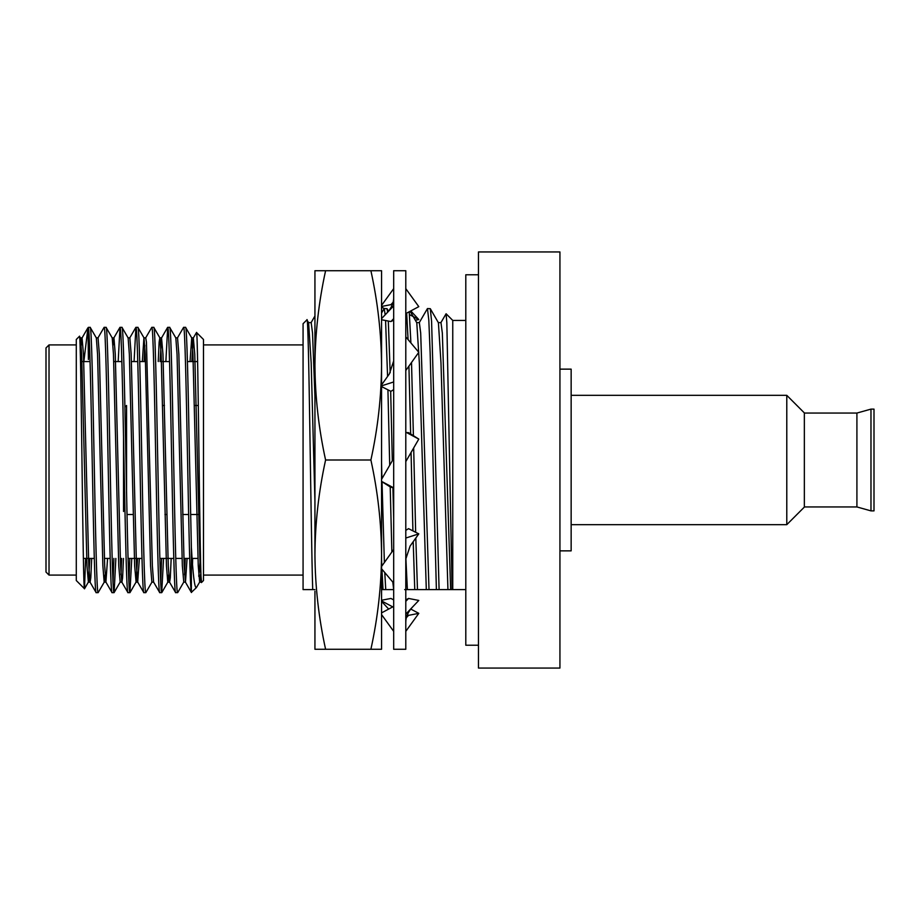 <?xml version="1.0" encoding="UTF-8"?>
<svg xmlns="http://www.w3.org/2000/svg" width="920" height="920" viewBox="0 0 920 920"><rect width="100%" height="100%" fill="white"/><g stroke="black" fill="none" stroke-linecap="round" stroke-linejoin="round"><path stroke-width="1.38" d="M405.789 270.721L405.789 649.279L393.679 649.279L393.679 270.721L405.789 270.721M405.789 461.61L418.796 439.093L408.537 432.641L406.617 432.584M381.558 481.459L390.931 487.358L392.851 487.416M393.679 458.39L381.558 479.366M393.679 487.864L381.558 481.378M418.796 439.093L405.789 432.135M393.679 583.119L381.558 568.755M393.679 549.481L381.558 566.455M405.789 559.072L410.101 546.043L418.796 533.876L408.537 528.655L405.789 530.391M418.796 533.876L405.789 538.039M393.679 631.35L381.558 614.583M405.789 614.123L418.796 600.438L408.537 598.448L405.789 599.909M393.679 606.395L381.558 612.881M408.537 598.448L405.789 601.346M410.78 609.074L418.796 613.352L408.537 615.353L406.341 617.711M418.796 613.352L405.789 631.35M408.537 615.353L407.364 614.721M392.748 606.901L381.558 600.909M388.677 609.074L381.558 601.369M381.558 600.265L390.931 598.448L393.679 599.909M409.492 314.594L418.796 319.562L410.78 310.925M418.796 319.562L415.334 320.24M388.677 310.925L387.4 310.247M384.272 308.568L381.558 307.119M393.679 288.65L381.558 305.417M381.558 306.475L390.931 304.647L393.116 302.289M390.931 304.647L392.104 305.279M405.789 313.605L418.796 306.647L405.789 288.65M393.679 305.877L381.558 318.63L381.558 308.487M381.558 365.355L381.558 554.645C381.351 523.089 377.798 491.544 370.898 460C377.798 428.501 381.351 396.957 381.558 365.355C381.351 333.787 377.798 302.243 370.898 270.721L381.558 270.721L381.558 365.355L381.558 319.734L390.931 321.551L393.679 318.653M390.931 321.551L393.679 320.091M405.789 370.518L418.796 352.303L405.789 336.881M393.679 360.928L389.355 373.957L381.558 384.882M393.679 381.961L381.558 385.848M381.558 386.584L390.931 391.345L393.679 389.608M314.939 308.487L314.939 365.355C315.146 333.787 318.699 302.243 325.588 270.721L370.898 270.721M370.898 460L325.588 460C318.688 491.544 315.134 523.089 314.939 554.645C315.134 586.189 318.688 617.734 325.588 649.279L314.939 649.279L314.939 591.215M381.558 623.921L381.558 649.279L370.898 649.279C377.798 617.734 381.351 586.189 381.558 554.645L381.558 623.921M325.588 649.279L370.898 649.279M325.588 460C318.699 428.501 315.146 396.957 314.939 365.355L314.939 270.721L325.588 270.721M314.939 554.645L314.939 365.355M478.469 274.781L465.796 274.781L465.796 645.219L478.469 645.219M804.344 506.943L856.911 506.943L856.911 413.057L870.975 409.124L870.975 510.876L874 510.876L874 409.124L870.975 409.124M856.911 506.943L870.975 510.876M786.784 395.335L804.344 412.907L804.344 507.092L786.784 524.664L786.784 395.335L571.147 395.335M804.344 413.057L856.911 413.057M786.784 524.664L571.147 524.664M124.924 407.123L126.557 405.49L126.557 493.062M127.006 514.51L133.17 514.51M164.956 514.51L166.773 514.51M182.677 514.51L188.634 514.51M190.601 514.51L198.57 514.51M162.633 405.49L164.45 405.49M194.43 405.49L198.329 405.49M123.533 511.485L123.533 435.413M559.935 550.861L571.147 550.861L571.147 369.138L559.935 369.138M303.071 589.616L312.708 589.616L303.071 589.616L303.071 323.714L306.9 319.884L308.614 322.747L311.178 362.859L314.939 501.354M197.984 558.428L192.13 558.428M189.704 558.428L183.896 558.428M182.079 558.428L175.777 558.428M173.811 558.428L159.885 558.428M142.013 558.428L128.087 558.428M110.216 558.428L104.409 558.428M94.323 558.428L83.398 558.428M197.593 361.572L187.392 361.572M169.533 361.572L161.414 361.572M145.51 361.572L139.702 361.572M137.735 361.572L131.434 361.572M121.842 361.572L113.712 361.572M90.045 361.572L81.915 361.572M46 572.056L46 347.944L49.024 344.919L49.024 575.08L46 572.056M79.442 336.306C81.155 327.531 82.834 595.7 84.49 588.731L76.291 580.531L76.291 339.468L79.442 336.306L80.431 337.928L81.662 354.211L86.963 565.788L88.377 582.072L89.873 558.428M89.194 336.823L88.4 359.501L87.952 327.808L83.846 361.572M87.952 327.808L88.4 327.692C89.62 330.234 90.942 393.127 92.184 460C93.506 530.391 94.829 594.976 96.163 592.653L89.999 582.072L88.78 565.788L83.478 354.211L82.052 337.928L87.734 328.095M84.49 588.731L85.606 558.428M203.481 339.468L203.481 580.531L201.56 582.463L200.065 565.788L194.764 354.211L193.338 337.928L196.523 332.499L203.481 339.468M201.56 582.463C199.847 591.043 198.168 325.657 196.523 332.499M190.037 361.572L191.716 337.928L185.564 327.347C186.886 325.024 188.209 389.608 189.531 460L191.371 547.124C192.97 575.207 194.66 588.685 196.431 587.581L199.663 582.072L200.48 574.747M198.755 576.334L199.95 562.925M196.431 587.581L191.371 592.365L191.371 547.124M192.625 558.428L192.533 563.787M303.071 344.919L203.481 344.919M303.071 575.08L203.481 575.08M76.291 344.919L49.024 344.919M76.291 575.08L49.024 575.08M96.163 592.653L98.129 592.653C96.795 594.976 95.473 530.391 94.15 460C92.828 389.608 91.505 325.024 90.171 327.347L96.335 337.928L97.554 354.211L102.856 565.788L104.178 582.153L105.087 574.747M90.171 327.347L88.4 327.347M185.564 327.347L183.597 327.347C184.92 325.024 186.242 389.608 187.565 460C188.818 527.172 190.141 590.203 191.371 592.365L191.475 592.537M169.659 327.347L175.823 337.928L177.042 354.211L182.344 565.788L183.77 582.072L177.709 592.572L175.651 592.653C174.317 594.976 172.994 530.391 171.672 460C170.349 389.608 169.027 325.024 167.693 327.347L169.659 327.347C170.993 325.024 172.316 389.608 173.638 460C174.961 530.391 176.283 594.976 177.617 592.653M160.057 361.572L161.54 337.928L162.966 354.211L168.268 565.788L169.487 582.072L175.651 592.653M153.767 327.347L151.8 327.347C153.123 325.024 154.456 389.608 155.779 460C157.102 530.391 158.424 594.976 159.746 592.653L161.713 592.653C160.39 594.976 159.068 530.391 157.745 460C156.423 389.608 155.089 325.024 153.767 327.347L159.919 337.928L161.149 354.211L166.451 565.788L167.773 582.153L168.682 574.747M142.335 361.572L143.922 337.847L145.739 337.847L146.441 342.148L152.363 565.788L153.594 582.072L159.746 592.653M137.873 327.347L135.907 327.347C137.23 325.024 138.552 389.608 139.874 460C141.197 530.391 142.519 594.976 143.853 592.653L145.82 592.653C144.486 594.976 143.163 530.391 141.841 460C140.518 389.608 139.196 325.024 137.873 327.347L144.026 337.928L145.245 354.211L150.546 565.788L151.869 582.153L153.686 582.153M128.029 337.847L129.846 337.847L131.169 354.211L136.47 565.788L137.689 582.072L143.853 592.653M121.969 327.347L120.002 327.347C121.325 325.024 122.659 389.608 123.981 460C125.304 530.391 126.626 594.976 127.949 592.653L129.915 592.653C128.593 594.976 127.27 530.391 125.948 460C124.626 389.608 123.291 325.024 121.969 327.347L128.121 337.928L129.352 354.211L134.653 565.788L136.079 582.072L137.563 558.428M113.034 345.253L113.942 337.847L115.276 354.211L120.566 565.788L121.796 582.072L127.949 592.653M106.076 327.347L104.109 327.347C105.432 325.024 106.754 389.608 108.077 460C109.399 530.391 110.733 594.976 112.056 592.653L114.022 592.653C112.7 594.976 111.366 530.391 110.043 460C108.721 389.608 107.398 325.024 106.076 327.347L112.228 337.928L113.459 354.211L118.749 565.788L120.175 582.072L114.114 592.572L115.862 558.428M96.232 337.847L98.049 337.847L99.371 354.211L104.673 565.788L105.903 582.072L112.056 592.653M177.433 337.928L183.597 327.347M161.713 592.653L163.553 558.428M160.736 583.176L161.586 558.428M165.864 361.572L167.693 327.347M145.82 592.653L151.972 582.072M145.648 337.928L151.8 327.347M129.915 592.653L131.755 558.428M128.938 583.176L129.789 558.428M134.067 361.572L135.907 327.347M113.034 583.176L113.896 558.428M118.174 361.572L120.002 327.347M98.129 592.653L104.282 582.072M97.945 337.928L104.109 327.347M559.935 668.058L559.935 251.942L478.469 251.942L478.469 668.058L559.935 668.058M81.248 345.253L82.052 337.928M88.285 582.153L90.102 582.153L90.792 577.852L91.689 558.428M105.903 582.072L107.582 558.428M120.083 582.153L121.9 582.153L122.59 577.852L123.487 558.428M137.689 582.072L139.38 558.428M144.152 361.572L144.831 345.253M167.773 582.153L169.59 582.153L170.292 577.852L171.177 558.428M175.72 337.847L177.537 337.847L178.859 354.211L184.161 565.788L185.483 582.153L187.07 558.428M191.855 361.572L193.338 337.928M79.867 339.779L80.431 337.928M113.942 337.847L112.228 337.928M120.991 574.747L121.67 558.428M158.24 361.572L159.125 342.148L159.827 337.847L161.644 337.847M184.575 574.747L185.254 558.428M191.716 337.928L192.947 354.211L198.248 565.788L199.663 582.072M381.558 313.018L384.192 308.568L387.021 308.683L387.642 312.179M388.309 321.046L390.172 372.738M390.678 391.218L392.322 460.736M392.921 487.462L393.679 518.65M384.192 308.568L385.181 314.824M385.572 320.516L387.573 376.452M387.929 389.815L389.712 465.244M390.206 486.898L391.862 552.023M392.817 582.096L393.679 589.616M409.228 311.765L410.906 342.953M411.516 362.491L413.402 435.7M413.678 447.959L415.656 532.278M415.817 538.05L417.461 589.616L452.099 589.616L446.832 322.702L446.096 313.766L440.841 322.747M406.663 313.134L408.077 339.606M408.917 366.137L410.653 433.975M411.067 452.467L412.919 530.886M413.206 541.696L414.759 589.616L417.461 589.616M419.209 322.747L427.455 308.568L430.284 308.683L431.584 321.264L439.093 589.616M427.455 308.568L428.812 320.103L430.157 352.923L436.39 589.616M384.778 572.573L385.744 589.616L393.127 589.616M381.558 463.001L381.949 478.699M382.018 481.758L384.376 562.499M405.835 557.566L407.376 589.616L414.759 589.616M416.645 322.621L419.347 322.621L420.693 333.086L429.007 589.616M438.276 322.621L440.979 322.621L442.336 333.086L450.639 589.616L465.796 589.616M381.938 569.192L383.03 589.616L385.744 589.616M381.558 559.245L381.811 566.099M404.673 589.616L407.376 589.616M410.147 311.27L416.783 322.747L419.347 362.859L426.305 589.616M430.284 308.683L438.414 322.747L440.979 362.859L447.936 589.616M381.558 589.616L383.03 589.616M465.796 320.424L452.755 320.424L452.755 589.616M306.9 319.884C308.878 310.017 310.822 529.759 312.708 589.616L314.939 589.616M308.476 322.621L311.178 322.621L312.535 333.086L314.939 396.6M412.861 606.682C408.169 611.605 405.812 616.768 405.789 622.161M386.596 313.317C391.287 308.395 393.645 303.232 393.679 297.839M113.85 337.928L119.91 327.428M129.743 337.928L135.815 327.428M161.54 337.928L167.601 327.428M185.392 582.072L191.417 592.514M80.339 337.847L82.156 337.847M104.178 582.153L105.995 582.153M135.976 582.153L137.793 582.153M183.666 582.153L185.483 582.153M191.624 337.847L193.441 337.847M199.571 582.153L201.388 582.153M161.805 592.572L167.877 582.072M130.007 592.572L136.079 582.072M84.548 588.719L88.377 582.072M387.021 308.683L388.47 311.19M452.755 320.424L446.096 313.766M314.939 316.02L311.121 322.621"/></g></svg>
